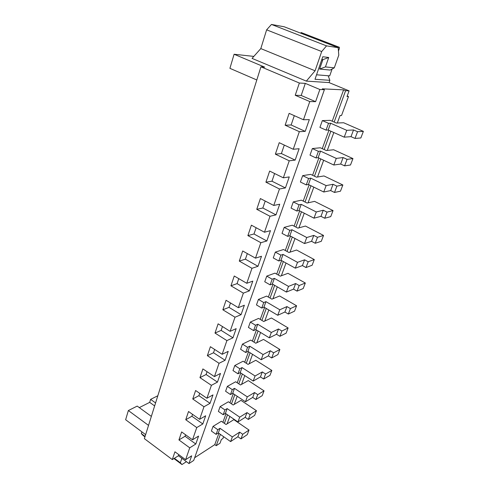 <?xml version="1.0" encoding="UTF-8"?>
<svg xmlns="http://www.w3.org/2000/svg" width="489" height="489" viewBox="0 0 489 489"><rect width="100%" height="100%" fill="white"/><g stroke="black" fill="none" stroke-linecap="round" stroke-linejoin="round"><path stroke-width="0.73" d="M330.246 120.355L336.334 123.026L343.651 122.757L363.37 131.358L360.839 137.971L363.37 131.358L357.563 131.718L355.014 138.436L360.839 137.971L355.014 138.436L357.563 131.718L353.529 129.952L351.004 136.657L355.014 138.436L351.004 136.657L353.529 129.952L346.762 130.337L344.219 137.158L351.004 136.657L344.219 137.158L346.762 130.337L330.637 123.234L328.186 130.013L344.219 137.158L328.186 130.013L330.637 123.234L328.529 123.314L326.065 130.123L328.186 130.013L326.065 130.123L328.529 123.314L322.349 120.587L328.529 123.314L330.637 123.234L346.762 130.337L353.529 129.952L357.563 131.718L363.37 131.358L343.651 122.757L336.334 123.026L330.246 120.355L322.349 120.587L330.246 120.355M319.922 127.378L326.065 130.123L319.922 127.378L322.349 120.587L319.922 127.378M320.319 147.782L326.279 150.526L333.669 149.756L352.954 158.583L350.497 164.989L352.954 158.583L347.068 159.359L344.598 165.863L350.497 164.989L344.598 165.863L347.068 159.359L343.125 157.544L340.68 164.041L344.598 165.863L340.68 164.041L343.125 157.544L336.285 158.412L333.822 165.019L340.68 164.041L333.822 165.019L336.285 158.412L320.527 151.119L318.15 157.684L333.822 165.019L318.15 157.684L320.527 151.119L318.394 151.345L316.01 157.941L318.15 157.684L316.01 157.941L318.394 151.345L312.355 148.546L318.394 151.345L320.527 151.119L336.285 158.412L343.125 157.544L347.068 159.359L352.954 158.583L333.669 149.756L326.279 150.526L320.319 147.782L312.355 148.546L320.319 147.782M310.002 155.123L316.01 157.941L310.002 155.123L312.355 148.546L310.002 155.123M310.698 174.377L316.524 177.183L323.981 175.948L342.85 184.976L340.466 191.193L342.85 184.976L336.903 186.144L334.507 192.452L340.466 191.193L334.507 192.452L336.903 186.144L333.046 184.292L330.674 190.588L334.507 192.452L330.674 190.588L333.046 184.292L326.139 185.606L323.749 192.006L330.674 190.588L323.749 192.006L326.139 185.606L310.729 178.143L308.418 184.506L323.749 192.006L308.418 184.506L310.729 178.143L308.577 178.503L306.267 184.891L308.418 184.506L306.267 184.891L308.577 178.503L302.673 175.637L308.577 178.503L310.729 178.143L326.139 185.606L333.046 184.292L336.903 186.144L342.85 184.976L323.981 175.948L316.524 177.183L310.698 174.377L302.673 175.637L310.698 174.377M300.393 182.012L306.267 184.891L300.393 182.012L302.673 175.637L300.393 182.012M301.365 200.178L307.068 203.045L314.58 201.37L333.046 210.582L330.735 216.615L333.046 210.582L327.043 212.122L324.72 218.241L330.735 216.615L324.72 218.241L327.043 212.122L323.272 210.227L320.967 216.334L324.72 218.241L320.967 216.334L323.272 210.227L316.304 211.969L313.987 218.173L320.967 216.334L313.987 218.173L316.304 211.969L301.224 204.347L298.987 210.514L313.987 218.173L298.987 210.514L301.224 204.347L299.06 204.83L296.823 211.028L298.987 210.514L296.823 211.028L299.06 204.83L293.284 201.902L299.06 204.83L301.224 204.347L316.304 211.969L323.272 210.227L327.043 212.122L333.046 210.582L314.58 201.37L307.068 203.045L301.365 200.178L293.284 201.902L301.365 200.178M291.071 208.088L296.823 211.028L291.071 208.088L293.284 201.902L291.071 208.088M292.306 225.215L297.887 228.137L305.448 226.046L323.535 235.435L321.291 241.291L323.535 235.435L317.477 237.318L315.222 243.259L321.291 241.291L315.222 243.259L317.477 237.318L313.785 235.392L311.548 241.321L315.222 243.259L311.548 241.321L313.785 235.392L306.762 237.526L304.513 243.546L311.548 241.321L304.513 243.546L306.762 237.526L292.006 229.763L289.836 235.747L304.513 243.546L289.836 235.747L292.006 229.763L289.83 230.362L287.66 236.376L289.836 235.747L287.66 236.376L289.83 230.362L284.176 227.379L289.83 230.362L292.006 229.763L306.762 237.526L313.785 235.392L317.477 237.318L323.535 235.435L305.448 226.046L297.887 228.137L292.306 225.215L284.176 227.379L292.306 225.215M282.031 233.381L287.66 236.376L282.031 233.381L284.176 227.379L282.031 233.381M283.51 249.531L288.975 252.501L296.585 250.02L314.293 259.567L312.116 265.252L314.293 259.567L308.192 261.78L306.004 267.544L312.116 265.252L306.004 267.544L308.192 261.78L304.58 259.818L302.41 265.576L306.004 267.544L302.41 265.576L304.58 259.818L297.508 262.33L295.325 268.168L302.41 265.576L295.325 268.168L297.508 262.33L283.064 254.427L280.955 260.24L295.325 268.168L280.955 260.24L283.064 254.427L280.875 255.142L278.767 260.979L280.955 260.24L278.767 260.979L280.875 255.142L275.338 252.104L280.875 255.142L283.064 254.427L297.508 262.33L304.58 259.818L308.192 261.78L314.293 259.567L296.585 250.02L288.975 252.501L283.51 249.531L275.338 252.104L283.51 249.531M273.259 257.929L278.767 260.979L273.259 257.929L275.338 252.104L273.259 257.929M274.959 273.143L280.319 276.163L287.966 273.32L305.319 283.009L303.204 288.534L305.319 283.009L299.176 285.527L297.049 291.126L303.204 288.534L297.049 291.126L299.176 285.527L295.637 283.534L293.528 289.127L297.049 291.126L293.528 289.127L295.637 283.534L288.522 286.395L286.407 292.067L293.528 289.127L286.407 292.067L288.522 286.395L274.378 278.375L272.336 284.017L286.407 292.067L272.336 284.017L274.378 278.375L272.184 279.195L270.13 284.861L272.336 284.017L270.13 284.861L272.184 279.195L266.762 276.108L272.184 279.195L274.378 278.375L288.522 286.395L295.637 283.534L299.176 285.527L305.319 283.009L287.966 273.32L280.319 276.163L274.959 273.143L266.762 276.108L274.959 273.143M264.738 281.768L270.13 284.861L264.738 281.768L266.762 276.108L264.738 281.768M266.658 296.096L271.908 299.158L279.592 295.967L296.597 305.79L294.543 311.163L296.597 305.79L290.417 308.596L288.351 314.036L294.543 311.163L288.351 314.036L290.417 308.596L286.951 306.579L284.904 312.013L288.351 314.036L284.904 312.013L286.951 306.579L279.8 309.769L277.746 315.277L284.904 312.013L277.746 315.277L279.8 309.769L265.943 301.634L263.956 307.116L277.746 315.277L263.956 307.116L265.943 301.634L263.736 302.55L261.749 308.058L263.956 307.116L261.749 308.058L263.736 302.55L258.424 299.421L263.736 302.55L265.943 301.634L279.8 309.769L286.951 306.579L290.417 308.596L296.597 305.79L279.592 295.967L271.908 299.158L266.658 296.096L258.424 299.421L266.658 296.096M256.462 304.922L261.749 308.058L256.462 304.922L258.424 299.421L256.462 304.922M258.583 318.406L263.73 321.511L271.444 317.991L288.119 327.942L286.12 333.162L288.119 327.942L281.908 331.016L279.897 336.304L286.12 333.162L279.897 336.304L281.908 331.016L278.51 328.975L276.517 334.256L279.897 336.304L276.517 334.256L278.51 328.975L271.328 332.477L269.329 337.832L276.517 334.256L269.329 337.832L271.328 332.477L257.746 324.238L255.814 329.568L269.329 337.832L255.814 329.568L257.746 324.238L255.533 325.246L253.602 330.601L255.814 329.568L253.602 330.601L255.533 325.246L250.325 322.08L255.533 325.246L257.746 324.238L271.328 332.477L278.51 328.975L281.908 331.016L288.119 327.942L271.444 317.991L263.73 321.511L258.583 318.406L250.325 322.08L258.583 318.406M248.418 327.422L253.602 330.601L248.418 327.422L250.325 322.08L248.418 327.422M250.735 340.106L255.784 343.247L263.516 339.421L279.873 349.482L277.929 354.568L279.873 349.482L273.632 352.82L271.682 357.96L277.929 354.568L271.682 357.96L273.632 352.82L270.301 350.747L268.363 355.888L271.682 357.96L268.363 355.888L270.301 350.747L263.088 354.543L261.15 359.745L268.363 355.888L261.15 359.745L263.088 354.543L249.781 346.212L247.899 351.389L261.15 359.745L247.899 351.389L249.781 346.212L247.562 347.306L245.68 352.508L247.899 351.389L245.68 352.508L247.562 347.306L242.452 344.103L247.562 347.306L249.781 346.212L263.088 354.543L270.301 350.747L273.632 352.82L279.873 349.482L263.516 339.421L255.784 343.247L250.735 340.106L242.452 344.103L250.735 340.106M240.6 349.293L245.68 352.508L240.6 349.293L242.452 344.103L240.6 349.293M243.094 361.218L248.045 364.391L255.802 360.277L271.847 370.442L269.952 375.387L271.847 370.442L265.582 374.018L263.687 379.018L269.952 375.387L263.687 379.018L265.582 374.018L262.318 371.927L260.435 376.927L263.687 379.018L260.435 376.927L262.318 371.927L255.081 375.998L253.192 381.059L260.435 376.927L253.192 381.059L255.081 375.998L242.031 367.575L240.203 372.618L253.192 381.059L240.203 372.618L242.031 367.575L239.806 368.755L237.978 373.816L240.203 372.618L237.978 373.816L239.806 368.755L234.799 365.515L239.806 368.755L242.031 367.575L255.081 375.998L262.318 371.927L265.582 374.018L271.847 370.442L255.802 360.277L248.045 364.391L243.094 361.218L234.799 365.515L243.094 361.218M232.996 370.57L237.978 373.816L232.996 370.57L234.799 365.515L232.996 370.57M235.655 381.768L240.521 384.971L248.29 380.583L264.042 390.845L262.196 395.662L264.042 390.845L257.752 394.647L255.906 399.513L262.196 395.662L255.906 399.513L257.752 394.647L254.549 392.539L252.715 397.404L255.906 399.513L252.715 397.404L254.549 392.539L247.293 396.86L245.46 401.787L252.715 397.404L245.46 401.787L247.293 396.86L234.494 388.364L232.715 393.272L245.46 401.787L232.715 393.272L234.494 388.364L232.263 389.623L230.484 394.544L232.715 393.272L230.484 394.544L232.263 389.623L227.354 386.353L232.263 389.623L234.494 388.364L247.293 396.86L254.549 392.539L257.752 394.647L264.042 390.845L248.29 380.583L240.521 384.971L235.655 381.768L227.354 386.353L235.655 381.768M225.594 391.267L230.484 394.544L225.594 391.267L227.354 386.353L225.594 391.267M228.418 401.775L233.192 405.002L240.979 400.363L256.438 410.705L254.641 415.399L256.438 410.705L250.136 414.721L248.333 419.458L254.641 415.399L248.333 419.458L250.136 414.721L246.988 412.6L245.203 417.331L248.333 419.458L245.203 417.331L246.988 412.6L239.72 417.166L237.929 421.958L245.203 417.331L237.929 421.958L239.72 417.166L227.153 408.596L225.423 413.376L237.929 421.958L225.423 413.376L227.153 408.596L224.928 409.929L223.192 414.721L225.423 413.376L223.192 414.721L224.928 409.929L220.105 406.628L224.928 409.929L227.153 408.596L239.72 417.166L246.988 412.6L250.136 414.721L256.438 410.705L240.979 400.363L233.192 405.002L228.418 401.775L220.105 406.628L228.418 401.775M218.394 411.414L223.192 414.721L218.394 411.414L220.105 406.628L218.394 411.414M221.37 421.261L226.052 424.513L233.852 419.635L249.029 430.057L247.281 434.623L249.029 430.057L242.715 434.269L240.961 438.884L247.281 434.623L240.961 438.884L242.715 434.269L239.622 432.129L237.886 436.744L240.961 438.884L237.886 436.744L239.622 432.129L232.342 436.928L230.6 441.591L237.886 436.744L230.6 441.591L232.342 436.928L220.013 428.297L218.326 432.948L230.6 441.591L218.326 432.948L220.013 428.297L217.782 429.69L216.095 434.36L218.326 432.948L216.095 434.36L217.782 429.69L213.051 426.371L217.782 429.69L220.013 428.297L232.342 436.928L239.622 432.129L242.715 434.269L249.029 430.057L233.852 419.635L226.052 424.513L221.37 421.261L213.051 426.371L221.37 421.261M211.382 431.029L216.095 434.36L211.382 431.029L213.051 426.371L211.382 431.029M229.916 68.344L234.097 54.248L253.834 56.406L234.097 54.248L264.738 67.152L260.937 66.81L299.36 83.026L305.307 83.381L319.855 89.499L315.601 101.663L309.775 101.565L303.467 119.756L309.323 119.603L305.203 131.37L299.335 131.682L293.235 149.273L299.127 148.723L295.148 160.105L289.237 160.808L283.339 177.825L289.268 176.908L285.411 187.929L279.47 188.986L273.754 205.459L279.72 204.2L275.985 214.873L270.007 216.272L264.476 232.226L270.466 230.637L266.847 240.985L260.851 242.697L255.49 258.155L261.499 256.267L257.99 266.297L251.969 268.308L246.774 283.296L252.801 281.12L249.396 290.851L243.363 293.137L238.32 307.673L244.366 305.234L241.059 314.678L235.013 317.22L230.123 331.328L236.175 328.639L232.966 337.807L226.908 340.595L222.159 354.293L228.222 351.365L225.105 360.271L219.041 363.29L214.433 376.591L220.496 373.443L217.464 382.105L211.401 385.332L206.92 398.26L212.984 394.904L210.038 403.321L203.974 406.756L199.616 419.317L205.686 415.772L202.819 423.957L196.755 427.575L192.519 439.794L198.583 436.066L195.796 444.024L189.738 447.826L185.618 459.715L191.67 455.809L188.962 463.56L193.705 460.449L324.384 89.707L319.855 89.499L324.384 89.707L322.306 88.839L343.602 89.866L322.306 88.839L324.384 89.707L193.705 460.449L188.962 463.56L178.43 455.742L172.305 459.587L174.94 451.793L185.618 459.715L189.738 447.826L178.937 439.935L181.639 431.928L192.519 439.794L196.755 427.575L185.753 419.745L188.528 411.512L199.616 419.317L203.974 406.756L192.752 398.987L195.612 390.515L206.92 398.26L211.401 385.332L199.958 377.636L202.898 368.926L214.433 376.591L219.041 363.29L207.367 355.668L210.392 346.707L222.159 354.293L226.908 340.595L214.995 333.064L218.112 323.834L230.123 331.328L235.013 317.22L222.85 309.781L226.059 300.277L238.32 307.673L243.363 293.137L230.942 285.802L234.249 276.004L246.774 283.296L251.969 268.308L239.286 261.083L242.691 250.985L255.49 258.155L260.851 242.697L247.88 235.6L251.395 225.178L264.476 232.226L270.007 216.272L256.756 209.31L260.38 198.558L273.754 205.459L279.47 188.986L265.906 182.177L269.653 171.077L283.339 177.825L289.237 160.808L275.362 154.157L279.231 142.69L293.235 149.273L299.335 131.682L285.13 125.208L289.127 113.356L303.467 119.756L309.775 101.565L295.228 95.282L299.36 83.026L260.937 66.81L144.377 438.657L172.305 459.587L144.377 438.657L260.937 66.81L264.738 67.152L234.097 54.248L229.916 68.344L256.811 79.976L229.916 68.344M341.542 115.49L348.492 96.565L347.013 96.522L349.091 90.856L345.601 90.691L334.164 122.079L345.601 90.691L349.091 90.856L329.079 82.586L329.873 80.33L315.002 79.279L322.783 56.742L328.718 57.494L325.436 66.914L334.299 67.824L338.785 55.141L338.192 47.677L326.536 45.868L321.695 51.541L315.081 70.789L306.328 81.113L329.079 82.586L306.328 81.113L252.055 58.393L260.808 48.588L315.081 70.789L321.695 51.541L266.627 29.835L260.808 48.588L266.627 29.835L271.468 24.45L284.231 26.785L271.468 24.45L326.536 45.868L338.192 47.677L284.231 26.785L338.192 47.677L338.785 55.141L334.299 67.824L325.436 66.914L319.623 69.053L322.881 59.652L321.823 59.524L322.881 59.652L319.623 69.053L330.161 70.068L319.623 69.053L325.436 66.914L328.718 57.494L322.881 59.652L328.718 57.494L322.783 56.742L315.002 79.279L329.873 80.33L328.168 75.746L316.548 74.799L328.168 75.746L329.873 80.33L329.079 82.586L349.091 90.856L347.013 96.522L348.492 96.565L341.542 115.49L340.057 115.52L341.542 115.49M330.845 131.199L324.158 149.548L330.845 131.199M320.747 158.901L314.451 176.187L320.747 158.901M310.967 185.753L305.038 202.024L310.967 185.753M301.475 211.786L295.9 227.098L301.475 211.786M292.275 237.043L287.025 251.444L292.275 237.043M283.345 261.554L278.412 275.087L283.345 261.554M274.671 285.356L270.038 298.07L274.671 285.356M266.248 308.473L261.896 320.405L266.248 308.473M258.058 330.937L253.98 342.129L258.058 330.937M250.099 352.777L246.279 363.26L250.099 352.777M242.361 374.018L238.785 383.828L242.361 374.018M234.83 394.684L231.493 403.853L234.83 394.684M227.501 414.8L224.384 423.358L227.501 414.8M220.368 434.385L216.248 445.681L220.001 443.223L221.352 439.525L222.947 438.492L223.614 436.671L222.947 438.492L221.352 439.525L220.001 443.223L216.248 445.681L214.781 444.629L218.883 433.34L214.781 444.629L194.665 457.735L214.781 444.629L216.248 445.681L220.368 434.385M227.092 423.865L229.83 416.396L227.092 423.865M234.231 404.385L237.202 396.267L234.231 404.385M241.554 384.385L244.775 375.589L241.554 384.385M249.084 363.84L252.562 354.336L249.084 363.84M256.817 342.734L260.57 332.477L256.817 342.734M264.763 321.041L268.809 309.989L264.763 321.041M272.935 298.73L277.287 286.854L272.935 298.73M281.34 275.784L286.016 263.027L281.34 275.784M289.995 252.171L295.001 238.491L289.995 252.171M298.901 227.856L304.268 213.21L298.901 227.856M308.07 202.819L313.816 187.146L308.07 202.819M317.526 177.018L323.663 160.264L317.526 177.018M327.269 150.423L333.822 132.525L327.269 150.423M337.318 122.99L340.057 115.52L337.318 122.99M347.196 96.027L348.492 96.565L347.196 96.027M125.63 419.727L128.356 410.534L137.213 406.096L151.358 416.39L137.213 406.096L128.356 410.534L148.534 425.393L128.356 410.534L125.63 419.727L145.636 434.642L125.63 419.727M139.298 407.612L149.689 402.361L150.612 399.379L157.825 395.76L150.612 399.379L155.575 402.93L150.612 399.379L149.689 402.361L154.64 405.919L149.689 402.361L139.298 407.612M222.886 422.319L225.991 413.761L222.886 422.319M229.964 402.82L233.29 393.657L229.964 402.82M237.232 382.808L240.79 373.003L237.232 382.808M244.696 362.245L248.504 351.768L244.696 362.245M252.367 341.126L256.425 329.941L252.367 341.126M260.252 319.415L264.58 307.489L260.252 319.415M268.357 297.086L272.972 284.384L268.357 297.086M276.695 274.121L281.609 260.6L276.695 274.121M285.276 250.49L290.503 236.101L285.276 250.49M294.109 226.162L299.665 210.863L294.109 226.162M303.211 201.107L309.115 184.848L303.211 201.107M312.587 175.288L318.859 158.014L312.587 175.288M322.251 148.668L328.908 130.331L322.251 148.668M332.214 121.223L343.602 89.866L345.601 90.691L343.602 89.866L332.214 121.223M181.877 458.297L180.343 462.753L181.969 464.55L186.413 461.665L181.969 464.55L173.95 458.554L181.969 464.55L180.343 462.753L181.877 458.297M143.198 435.571L141.333 433.609L141.883 431.842L141.333 433.609L145.08 436.408L141.333 433.609L144.94 436.873L143.198 435.571M174.371 458.291L180.343 462.753L174.371 458.291M306.328 81.113L315.081 70.789L260.808 48.588L252.055 58.393L306.328 81.113M321.695 51.541L326.536 45.868L271.468 24.45L266.627 29.835L321.695 51.541M330.161 70.068L334.299 67.824L330.161 70.068L319.623 69.053L330.161 70.068M188.962 463.56L191.67 455.809L185.618 459.715L174.94 451.793L172.305 459.587L178.43 455.742L188.962 463.56M178.797 454.654L178.43 455.742L178.797 454.654M189.738 447.826L195.796 444.024L185.068 436.255L178.937 439.935L189.738 447.826M195.796 444.024L198.583 436.066L192.519 439.794L181.639 431.928L178.937 439.935L185.068 436.255L195.796 444.024M185.576 434.77L185.068 436.255L185.576 434.77M196.755 427.575L202.819 423.957L191.89 416.243L185.753 419.745L196.755 427.575M202.819 423.957L205.686 415.772L199.616 419.317L188.528 411.512L185.753 419.745L191.89 416.243L202.819 423.957M192.538 414.336L191.89 416.243L192.538 414.336M203.974 406.756L210.038 403.321L198.895 395.668L192.752 398.987L203.974 406.756M210.038 403.321L212.984 394.904L206.92 398.26L195.612 390.515L192.752 398.987L198.895 395.668L210.038 403.321M199.701 393.315L198.895 395.668L199.701 393.315M211.401 385.332L217.464 382.105L206.101 374.519L199.958 377.636L211.401 385.332M217.464 382.105L220.496 373.443L214.433 376.591L202.898 368.926L199.958 377.636L206.101 374.519L217.464 382.105M207.067 371.695L206.101 374.519L207.067 371.695M219.041 363.29L225.105 360.271L213.516 352.771L207.367 355.668L219.041 363.29M225.105 360.271L228.222 351.365L222.159 354.293L210.392 346.707L207.367 355.668L213.516 352.771L225.105 360.271M214.647 349.446L213.516 352.771L214.647 349.446M226.908 340.595L232.966 337.807L221.144 330.387L214.995 333.064L226.908 340.595M232.966 337.807L236.175 328.639L230.123 331.328L218.112 323.834L214.995 333.064L221.144 330.387L232.966 337.807M222.452 326.542L221.144 330.387L222.452 326.542M235.013 317.22L241.059 314.678L228.993 307.349L222.85 309.781L235.013 317.22M241.059 314.678L244.366 305.234L238.32 307.673L226.059 300.277L222.85 309.781L228.993 307.349L241.059 314.678M230.49 302.948L228.993 307.349L230.49 302.948M243.363 293.137L249.396 290.851L237.073 283.626L230.942 285.802L243.363 293.137M249.396 290.851L252.801 281.12L246.774 283.296L234.249 276.004L230.942 285.802L237.073 283.626L249.396 290.851M238.773 278.638L237.073 283.626L238.773 278.638M251.969 268.308L257.99 266.297L245.405 259.182L239.286 261.083L251.969 268.308M257.99 266.297L261.499 256.267L255.49 258.155L242.691 250.985L239.286 261.083L245.405 259.182L257.99 266.297M247.318 253.577L245.405 259.182L247.318 253.577M260.851 242.697L266.847 240.985L253.987 233.993L247.88 235.6L260.851 242.697M266.847 240.985L270.466 230.637L264.476 232.226L251.395 225.178L247.88 235.6L253.987 233.993L266.847 240.985M256.126 227.727L253.987 233.993L256.126 227.727M270.007 216.272L275.985 214.873L262.837 208.014L256.756 209.31L270.007 216.272M275.985 214.873L279.72 204.2L273.754 205.459L260.38 198.558L256.756 209.31L262.837 208.014L275.985 214.873M265.215 201.052L262.837 208.014L265.215 201.052M279.47 188.986L285.411 187.929L271.97 181.211L265.906 182.177L279.47 188.986M285.411 187.929L289.268 176.908L283.339 177.825L269.653 171.077L265.906 182.177L271.97 181.211L285.411 187.929M274.598 173.516L271.97 181.211L274.598 173.516M289.237 160.808L295.148 160.105L281.401 153.552L275.362 154.157L289.237 160.808M295.148 160.105L299.127 148.723L293.235 149.273L279.231 142.69L275.362 154.157L281.401 153.552L295.148 160.105M284.286 145.068L281.401 153.552L284.286 145.068M299.335 131.682L305.203 131.37L291.132 124.982L285.13 125.208L299.335 131.682M305.203 131.37L309.323 119.603L303.467 119.756L289.127 113.356L285.13 125.208L291.132 124.982L305.203 131.37M294.305 115.667L291.132 124.982L294.305 115.667M309.775 101.565L315.601 101.663L301.193 95.465L295.228 95.282L309.775 101.565M315.601 101.663L319.855 89.499L305.307 83.381L301.193 95.465L315.601 101.663M295.228 95.282L301.193 95.465L305.307 83.381L299.36 83.026L295.228 95.282M321.823 59.524L322.337 59.585L321.823 59.524M322.471 60.832L319.623 69.053L322.471 60.832L322.337 59.585L322.471 60.832M338.791 47.078L301.181 32.543L338.791 47.078L338.199 47.775L338.791 47.078L301.181 32.543L338.791 47.078M339.39 48.399L338.461 51.045L339.39 48.399L339.299 47.158L339.39 48.399M332.123 69.004L329.702 75.868L316.548 74.799L329.702 75.868L332.123 69.004M300.656 33.142L301.181 32.543L300.656 33.142"/></g></svg>
